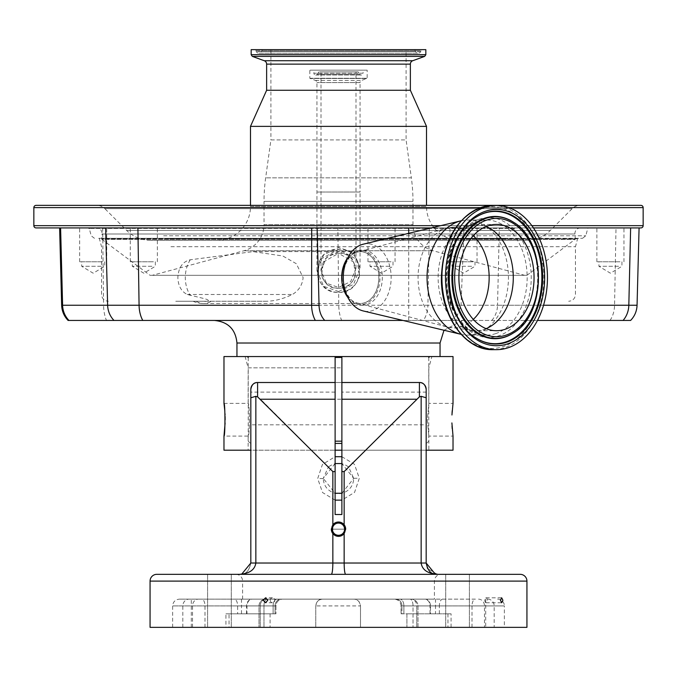 <?xml version="1.0" encoding="UTF-8"?>
<svg xmlns="http://www.w3.org/2000/svg" width="677" height="677" viewBox="0 0 677 677"><rect width="100%" height="100%" fill="white"/><g stroke="black" fill="none" stroke-linecap="round" stroke-linejoin="round"><path stroke-width="0.51" stroke-dasharray="3.38 2.54" d="M580.553 227.921A5.644 5.644 0 0 0 574.925 234.005L575.306 238.837L101.694 238.837L102.075 234.005L574.925 234.005L102.075 234.005A5.644 5.644 0 0 0 96.447 227.921L580.553 227.921L96.447 227.921M526.934 275.311L575.035 239.43A0.677 0.677 0 0 0 575.306 238.837L101.694 238.837A0.677 0.677 0 0 0 101.965 239.43L575.035 239.43L101.965 239.43L150.066 275.311L355.4 275.311L353.665 262.084L338.5 253.308C315.947 252.225 315.931 289.367 338.5 288.292C361.027 289.375 361.103 252.259 338.5 253.308L323.352 262.058L321.6 275.311L526.934 275.311L150.066 275.311M515.197 227.921L88.619 227.921L515.197 227.921M165.941 238.304L582.542 238.304L165.941 238.304M524.675 275.311L359.572 275.311L356.881 259.553L338.5 249.246L320.119 259.553L317.428 275.311L152.325 275.311L243.94 250.752A27.08 27.08 0 0 0 264.03 224.586L412.97 224.586L264.03 224.586L264.03 201.391L412.97 201.391L412.97 224.586A27.08 27.08 0 0 0 433.06 250.752L524.675 275.311L152.325 275.311M359.597 275.209A21.554 21.554 0 0 1 338.5 292.354C366.257 293.691 366.35 247.943 338.5 249.246C310.701 247.917 310.692 293.683 338.5 292.354A21.554 21.554 0 0 1 317.403 275.209M170.951 246.724L575.45 246.724L170.951 246.724M175.741 301.265L265.333 301.265C273.83 301.324 282.834 299.065 292.362 294.495C298.802 290.636 302.391 284.992 303.118 277.57L296.323 263.717L282.868 256.008L253.181 251.616L190.313 259.773C182.629 261.584 178.474 267.517 177.848 277.57C178.186 285.872 181.326 291.516 187.267 294.495L203.354 298.405C211.021 300.139 208.728 301.917 203.828 301.265L175.741 301.265M355.45 275.099A17.492 17.492 0 0 1 321.55 275.099M265.655 177.839A171.509 171.509 0 0 0 264.03 201.391L412.97 201.391A171.509 171.509 0 0 0 411.345 177.839L265.655 177.839L411.345 177.839L406.09 139.911L270.91 139.911L265.655 177.839M270.91 139.911L406.09 139.911L406.09 49.649L270.91 49.649L270.91 139.911M270.91 49.649L406.09 49.649M413.647 49.649L263.353 49.649L413.647 49.649A1.803 1.803 0 0 1 415.314 50.758L415.661 51.587L261.339 51.587L415.661 51.587A2.708 2.708 0 0 0 420.662 51.587L421.001 50.758A1.803 1.803 0 0 1 422.668 49.649L254.332 49.649L422.668 49.649M263.353 49.649A1.803 1.803 0 0 0 261.686 50.758L261.339 51.587A2.708 2.708 0 0 1 258.842 53.255L418.158 53.255L258.842 53.255A2.708 2.708 0 0 1 256.338 51.587L255.999 50.758A1.803 1.803 0 0 0 254.332 49.649M251.167 49.649L425.833 49.649M252.352 56.394L424.648 56.394M250.49 205.359L250.49 206.485L426.51 206.485L250.49 206.485A33.85 33.85 0 0 1 216.64 240.335L460.36 240.335A33.85 33.85 0 0 1 426.51 206.485L426.51 205.359M251.167 54.702L425.833 54.702M266.628 90.269L410.372 90.269M508.012 238.304L98.774 238.304L508.012 238.304M203.828 301.265L265.333 301.265M342.173 277.57A25.954 18.347 -90 0 1 360.519 251.616A25.954 18.347 -90 0 1 378.875 277.57A25.954 18.347 -90 0 1 360.519 303.524A25.954 18.347 -90 0 1 342.173 277.57M364.801 302.721A25.87 18.287 -90 0 1 357.126 302.991A25.87 18.287 -90 0 1 342.232 278.213A25.87 18.287 -90 0 1 356.237 252.419A25.87 18.287 -90 0 1 357.126 252.149A25.87 18.287 -90 0 1 378.409 272.146A25.87 18.287 -90 0 1 364.801 302.721M250.49 126.371L426.51 126.371M460.36 240.335L216.64 240.335M526.452 240.335L150.548 240.335L526.452 240.335A33.85 33.85 0 0 0 550.384 230.417L572.141 208.66A11.281 11.281 0 0 1 580.121 205.359L96.879 205.359A11.281 11.281 0 0 1 104.859 208.66L572.141 208.66L104.859 208.66L126.616 230.417A33.85 33.85 0 0 0 150.548 240.335M461.113 220.795A57.545 40.688 -90 0 1 467.756 220.025A57.545 40.688 -90 0 1 508.156 270.792A57.545 40.688 -90 0 1 477.277 333.516A57.545 40.688 -90 0 1 467.756 335.115A57.545 40.688 -90 0 1 461.113 334.345M363.236 244.194A33.85 23.932 -90 0 1 390.671 270.783A33.85 23.932 -90 0 1 372.824 310.481A33.85 23.932 -90 0 1 363.236 310.946M358.235 250.744A27.596 19.515 -90 0 1 359.182 250.456A27.596 19.515 -90 0 1 381.879 271.782A27.596 19.515 -90 0 1 367.366 304.396A27.596 19.515 -90 0 1 359.182 304.684A27.596 19.515 -90 0 1 343.29 277.57A27.596 19.515 -90 0 1 358.235 250.744M347.876 297.499A27.08 19.151 90 0 0 357.287 304.185A27.08 19.151 90 0 0 365.326 303.897A27.08 19.151 90 0 0 379.56 271.892A27.08 19.151 90 0 0 357.287 250.955A27.08 19.151 90 0 0 356.356 251.243A27.08 19.151 90 0 0 347.876 257.641M36.109 205.359L640.891 205.359M533.442 227.921L36.109 227.921M457.644 314.348L450.95 320.449L456.01 320.449A22.569 8.674 -90 0 0 457.644 314.348L461.029 305.242L464.033 227.921L431.3 227.921M464.033 227.921L639.054 227.921M456.01 320.449L537.462 320.449M630.609 320.449L68.098 320.449M450.95 320.449L402.976 320.449M408.713 320.449L408.713 233.32M315.338 320.449L324.774 320.449M266.696 356.551L440.05 356.551L341.885 356.551L341.885 367.839L248.154 367.839L245.133 356.551L335.115 356.551L266.696 356.551M223.977 356.551L453.023 356.551M335.115 382.505L257.598 382.505C254.002 382.378 251.742 384.638 250.828 389.275L250.828 450.205L250.828 389.275L250.828 397.771L255.847 396.316L257.598 396.857L260.51 399.227L328.337 467.062C335.115 461.993 341.885 461.993 348.663 467.062L353.732 478.411C353.394 485.07 350.195 489.784 344.144 492.56A15.232 15.232 0 0 1 332.856 492.56C326.805 489.784 323.606 485.07 323.267 478.411L335.115 493.262M341.885 356.551L431.867 356.551L428.846 367.839L428.846 403.382L427.348 419.74L428.846 436.098L427.348 419.74L428.846 403.382L453.023 403.382L452.211 410.711M452.024 413.537L451.948 414.993M451.897 422.922L452.024 426.078M452.202 428.685L453.023 436.098L428.846 436.098L428.846 450.205L341.885 450.205L428.846 450.205M223.977 450.205L453.023 450.205M341.885 367.839L341.885 450.205L426.171 450.205L426.171 563.036L426.171 389.275C425.266 384.646 423.015 382.387 419.401 382.505L341.885 382.505M250.828 389.275A6.77 6.77 0 0 1 257.598 382.505L419.401 382.505L419.401 396.857L421.153 396.316L421.153 563.036C422.194 569.839 427.627 573.605 437.452 574.324L437.427 574.324M225.102 423.1L225.145 419.74M225.102 416.541L225.052 414.993M224.984 413.562L224.789 410.651M248.154 450.205L335.115 450.205L248.154 450.205L248.154 436.098C249.771 437.114 249.771 402.366 248.154 403.382C249.771 402.358 249.779 437.097 248.154 436.098L223.977 436.098M223.977 403.382L248.154 403.382L248.154 367.839L335.115 367.839L335.115 356.551M431.867 356.551L245.133 356.551M335.115 367.839L335.115 450.205L250.828 450.205L250.828 563.036L241.748 574.104L239.548 574.324L331.375 574.324C332.272 573.605 332.762 569.839 332.856 563.036L332.856 492.56M231.289 574.324L207.594 574.324L231.289 574.324L231.289 627.351L207.594 627.351L231.289 627.351L207.594 627.351L231.289 627.351L231.289 574.324M469.406 574.324L445.711 574.324L469.406 574.324L445.711 574.324L469.406 574.324L469.406 627.351L445.711 627.351L469.406 627.351L445.711 627.351L469.406 627.351L469.406 574.324M441.176 574.324L235.824 574.324L441.176 574.324A6.77 6.77 0 0 0 434.406 581.094L434.406 599.145L242.594 599.145L434.406 599.145M520.164 574.324L156.836 574.324M207.594 574.324L207.594 627.351L207.594 574.324M445.711 574.324L445.711 627.351L445.711 574.324M242.594 599.145L242.594 581.094L434.406 581.094L242.594 581.094A6.77 6.77 0 0 0 235.824 574.324M270.233 600.271A2.463 2.276 -90 0 0 272.501 602.742A2.463 2.276 -90 0 0 274.777 600.271A2.463 2.276 -90 0 0 272.501 597.808A2.463 2.276 -90 0 0 270.233 600.271M484.817 600.271A2.463 1.236 90 0 0 484.867 600.956A2.463 1.236 90 0 0 486.052 602.742A2.463 1.236 90 0 0 487.288 600.271A2.463 1.236 90 0 0 486.052 597.808A2.463 1.236 90 0 0 484.867 599.594A2.463 1.236 90 0 0 484.817 600.271M315.778 605.915L315.778 627.351L315.778 605.915C316.616 601.371 318.875 599.111 322.548 599.145C318.444 599.534 316.193 601.794 315.778 605.915L360.502 605.915C360.105 601.802 357.845 599.543 353.732 599.145C357.405 599.111 359.656 601.362 360.502 605.915L360.502 627.351L526.934 627.351M322.548 599.145L409.983 599.145L322.548 599.145M150.066 627.351L417.997 627.351L406.911 627.351L406.911 613.811L401.038 613.811L401.943 613.811L401.943 605.915A6.77 5.865 90 0 0 396.079 599.145L411.227 599.145A6.77 6.77 0 0 1 417.997 605.915L417.997 627.351L406.911 627.351L406.911 613.811L451.068 613.811L401.943 613.811L401.943 605.915L401.038 605.915L416.787 605.915A6.77 5.865 90 0 0 410.922 599.145L424.538 599.145A6.77 5.492 -90 0 1 430.03 605.915L435.523 605.915L435.523 613.811M225.932 613.811L275.057 613.811L275.057 605.915L260.213 605.915A6.77 5.865 90 0 1 266.078 599.145L265.773 599.145A6.77 6.77 0 0 0 259.003 605.915L260.213 605.915A6.77 5.865 -90 0 1 266.078 599.145L265.773 599.145A6.77 6.77 0 0 0 259.003 605.915L263.971 605.915A6.77 3.038 90 0 1 267.017 599.145A6.77 3.038 -90 0 0 263.971 605.915L259.003 605.915L259.003 627.351L263.971 627.351L259.003 627.351L260.213 627.351L259.003 627.351L259.003 605.915L275.057 605.915A6.77 5.865 -90 0 1 280.921 599.145L179.405 599.145L280.921 599.145A6.77 5.865 90 0 0 275.057 605.915L275.057 613.811L275.962 613.811L229.038 613.811L229.038 627.351L270.089 627.351L225.932 627.351L225.932 613.811L275.962 613.811L273.119 613.811L273.119 605.915A6.77 3.927 90 0 1 277.045 599.145A6.77 3.927 -90 0 0 273.119 605.915L275.962 605.915A6.77 6.77 0 0 1 282.732 599.145A6.77 6.77 0 0 0 275.962 605.915L275.962 613.811L275.962 605.915L246.97 605.915A6.77 5.492 90 0 1 252.462 599.145M241.477 613.811L241.477 605.915L172.635 605.915L237.635 605.915L237.635 613.811L273.119 613.811L273.119 605.915L237.635 605.915A6.77 3.385 -90 0 0 234.25 599.145M430.03 613.811L430.03 605.915L403.881 605.915L403.881 613.811L401.038 613.811L403.881 613.811L403.881 605.915L430.462 605.915A6.77 5.518 -90 0 0 424.944 599.145L396.079 599.145A6.77 5.865 90 0 1 401.943 605.915L416.787 605.915A6.77 5.865 90 0 0 410.922 599.145L411.227 599.145A6.77 6.77 0 0 1 417.997 605.915L417.997 627.351L360.502 627.351L360.502 605.915M424.944 599.145L475.398 599.145A6.77 3.385 90 0 0 472.013 605.915L504.365 605.915L504.365 627.351L451.068 627.351L451.068 613.811M424.538 599.145L475.398 599.145M497.595 599.145A6.77 6.77 0 0 1 504.365 605.915L435.523 605.915L435.523 599.145M447.962 613.811L447.962 627.351L504.365 627.351M237.635 613.811L229.038 613.811M447.962 627.351L451.068 627.351M270.089 613.811L270.089 627.351L270.089 613.811M229.038 627.351L225.932 627.351M239.556 574.324L239.548 574.324C241.774 573.081 247.833 576.457 250.828 563.036C247.833 576.457 241.774 573.081 239.548 574.324C249.373 573.605 254.806 569.839 255.847 563.036L255.847 396.316M250.828 397.771L250.828 563.036L344.144 563.036C344.238 569.839 344.728 573.605 345.625 574.324M421.153 396.316L426.171 397.771L426.171 563.036L250.828 563.036L344.144 563.036L344.144 492.56M341.885 493.262L353.732 478.411L341.885 463.559M341.885 456.704L354.46 464.295L359.301 478.233L354.562 492.399L341.885 500.125M335.115 500.125L322.548 492.534L317.699 478.588L322.438 464.43L335.115 456.704M335.115 463.559L323.267 478.411L328.337 467.062M348.663 467.062L419.401 396.857M437.393 574.324L435.252 574.104M437.105 574.316L427.568 568.477M332.856 533.603A7.168 7.168 0 0 0 345.668 529.186M344.144 524.768A7.168 7.168 0 0 0 331.332 529.186M344.601 529.186L332.399 529.186L344.601 529.186M257.598 396.857L257.598 382.505L419.401 382.505A6.77 6.77 0 0 1 426.171 389.275L426.171 397.771M250.828 563.036L250.828 450.205M335.115 392.093L250.828 392.093L250.828 424.817L335.115 424.817L335.115 392.093L335.115 424.817M426.171 392.093L426.171 424.817L426.171 392.093L341.885 392.093L341.885 424.817L426.171 424.817M341.885 424.817L341.885 392.093M341.885 450.205L341.885 514.52L335.115 514.52L335.115 450.205M402.967 356.551L247.333 356.551L402.967 356.551M335.115 441.176L341.885 441.176M335.115 443.435L341.885 443.435M338.602 291.542L353.563 284.34L360.054 268.075L353.673 252.411L338.5 247.52L323.657 254.874L316.946 270.766L323.682 286.303L338.602 291.542L338.771 305.242A22.569 10.248 -90 0 0 341.69 320.449M360.054 268.075L360.054 192.04L316.946 192.04L360.054 192.04L360.054 82.586L316.946 82.586L360.054 82.586A2.259 2.259 0 0 1 361.535 80.47L367.162 78.261L367.162 70.18L309.838 70.18L367.162 70.18M316.946 270.766L316.946 82.586A2.259 2.259 0 0 0 315.465 80.47L309.838 78.261L309.838 70.18M313.9 70.18L363.1 70.18L313.9 70.18L313.9 73.226L363.1 73.226L363.1 70.18M318.859 71.872L317.183 74.267A1.803 1.803 0 0 1 313.9 73.226L363.1 73.226A1.803 1.803 0 0 1 359.817 74.267L317.183 74.267L359.817 74.267L358.141 71.872L318.859 71.872L358.141 71.872M321.008 71.872L355.992 71.872L321.008 71.872L321.008 270.682L326.475 283.248L338.559 287.437L350.703 281.556L355.992 268.295L350.762 255.661L338.5 251.734L326.416 257.725L321.008 270.682M355.992 268.295L355.992 71.872M391.078 227.921L367.966 227.921L391.078 227.921M391.078 261.771L367.966 261.771L391.078 261.771M389.647 261.771L369.997 261.771L389.647 261.771M389.647 266.289L369.997 266.289L389.647 266.289M618.558 266.289L598.917 266.289L618.558 266.289M618.558 261.771L598.917 261.771L618.558 261.771M619.997 227.921L596.886 227.921L619.997 227.921M619.997 261.771L596.886 261.771L619.997 261.771M101.33 266.289L81.689 266.289L101.33 266.289M101.33 261.771L81.689 261.771L101.33 261.771M102.769 227.921L79.658 227.921L102.769 227.921M102.769 261.771L79.658 261.771L102.769 261.771M151.961 266.289L132.311 266.289L151.961 266.289M151.961 261.771L132.311 261.771L151.961 261.771M153.4 227.921L130.28 227.921L153.4 227.921M153.4 261.771L130.28 261.771L153.4 261.771M471.624 266.289L451.982 266.289L471.624 266.289M471.624 261.771L451.982 261.771L471.624 261.771M473.062 227.921L449.951 227.921L473.062 227.921M473.062 261.771L449.951 261.771L473.062 261.771M514.732 228.428L89.271 228.428L514.732 228.428M163.622 235.774L585.817 235.774L163.622 235.774M187.267 294.495L292.362 294.495M169.453 238.803L577.574 238.803L169.453 238.803M243.94 250.752L433.06 250.752L243.94 250.752M415.314 50.758L261.686 50.758L415.314 50.758M420.662 51.587L256.338 51.587L420.662 51.587M255.999 50.758L421.001 50.758L255.999 50.758M264.25 60.727L412.75 60.727M266.628 64.12L410.372 64.12M196.178 301.265A25.954 18.347 90 0 0 203.667 303.524A25.954 18.347 90 0 0 211.148 301.265M190.313 259.773A25.954 18.347 90 0 0 185.312 277.57A25.954 18.347 90 0 0 190.355 295.443M473.308 319.409A50.267 35.551 -90 0 1 461.926 326.441A50.267 35.551 -90 0 1 447.015 326.966A50.267 35.551 -90 0 1 418.064 278.822A50.267 35.551 -90 0 1 445.28 228.699A50.267 35.551 -90 0 1 447.015 228.174A50.267 35.551 -90 0 1 473.308 235.731M486.094 328.641A53.144 37.582 -90 0 1 484.504 329.242A53.144 37.582 -90 0 1 475.711 330.714A53.144 37.582 -90 0 1 438.391 283.832A53.144 37.582 -90 0 1 466.91 225.898A53.144 37.582 -90 0 1 475.711 224.425A53.144 37.582 -90 0 1 486.094 226.499M513.496 222.234A60.795 42.989 -90 0 1 538.672 277.57A60.795 42.989 -90 0 1 513.496 332.906M513.251 222.081A61.133 43.226 -90 0 1 538.333 277.57A61.133 43.226 -90 0 1 513.251 333.059M475.973 337.925A66.143 46.764 -90 0 1 475.728 337.772A66.143 46.764 -90 0 1 448.335 277.57A66.143 46.764 -90 0 1 475.728 217.368A66.143 46.764 -90 0 1 475.973 217.215M476.219 338.077A66.481 47.009 -90 0 1 448.673 277.57A66.481 47.009 -90 0 1 476.219 217.063L475.728 217.368C439.475 237.898 439.475 317.242 475.728 337.772L476.219 338.077M492.898 205.47A72.1 50.987 -90 0 1 543.529 269.074A72.1 50.987 -90 0 1 504.839 347.665A72.1 50.987 -90 0 1 492.898 349.67M479.968 208.626A70.916 50.14 -90 0 1 540.449 260.967A70.916 50.14 -90 0 1 503.443 346.514A70.916 50.14 -90 0 1 442.953 294.173A70.916 50.14 -90 0 1 479.968 208.626M478.952 219.314A59.923 42.372 -90 0 1 530.066 263.548A59.923 42.372 -90 0 1 498.788 335.826A59.923 42.372 -90 0 1 447.675 291.592A59.923 42.372 -90 0 1 478.952 219.314M126.616 230.417L550.384 230.417L126.616 230.417M495.996 333.516A57.545 40.688 -90 0 1 486.475 335.115A57.545 40.688 -90 0 1 446.067 284.348A57.545 40.688 -90 0 1 476.947 221.624A57.545 40.688 -90 0 1 486.475 220.025A57.545 40.688 -90 0 1 526.884 270.792A57.545 40.688 -90 0 1 495.996 333.516M508.816 207.611L480.408 207.611M531.86 225.669L440.735 225.669M33.85 207.611L643.15 207.611M33.85 225.669L643.15 225.669M461.029 305.242L497.536 305.242L499.338 227.921M491.781 320.449A22.569 20.149 -90 0 0 497.536 305.242L543.555 305.242M610.011 320.449A22.569 15.96 90 0 0 614.564 305.242L427.915 305.242A22.569 15.96 -90 0 1 423.362 320.449M637.057 305.242L614.564 305.242L616.002 227.921M429.353 227.921L427.915 305.242L103.581 305.242A22.569 10.248 -90 0 0 106.501 320.449M102.659 227.921L103.581 305.242L61.649 305.242M236.95 343.011L440.05 343.011M150.066 581.094L526.934 581.094M241.477 599.145L241.477 605.915L246.97 605.915L246.97 613.811M191.303 627.351L191.303 599.145M182.832 627.351L182.832 605.915A6.77 6.355 90 0 1 189.188 599.145M192.53 627.351L192.53 605.915A6.77 5.958 -90 0 1 198.488 599.145M204.987 627.351L204.987 605.915A6.77 3.385 -90 0 0 201.602 599.145M246.538 613.811L246.538 605.915A6.77 5.518 -90 0 1 252.056 599.145M413.029 605.915A6.77 3.038 -90 0 0 409.983 599.145A6.77 3.038 -90 0 1 413.029 605.915L413.029 627.351L413.029 605.915M403.881 605.915L401.038 605.915L403.881 605.915A6.77 3.927 -90 0 0 399.955 599.145A6.77 3.927 -90 0 1 403.881 605.915M439.365 613.811L439.365 605.915L430.462 605.915L430.462 613.811M472.013 627.351L472.013 605.915L439.365 605.915A6.77 3.385 -90 0 1 442.75 599.145M478.512 599.145A6.77 5.958 90 0 1 484.47 605.915L484.47 627.351M487.812 599.145A6.77 6.355 -90 0 1 494.168 605.915L494.168 627.351M485.697 599.145L485.697 627.351M416.787 605.915L416.787 627.351L416.787 605.915M263.971 605.915L263.971 627.351L263.971 605.915M260.213 605.915L260.213 627.351L260.213 605.915M323.267 478.537L317.699 478.588M353.732 478.292L359.301 478.233M260.51 399.227L416.49 399.227M335.115 357.456L341.885 357.456M338.085 247.579L337.848 227.921M315.465 80.47L361.535 80.47L315.465 80.47M309.99 78.473L367.01 78.473L309.99 78.473M309.838 78.261L367.162 78.261L309.838 78.261M338.559 287.437L338.136 251.776M582.542 238.304L585.817 235.774L587.729 228.428L588.381 227.921M94.458 238.304L91.183 235.774L89.271 228.428M98.774 238.304L99.426 238.803L101.55 246.724L101.55 294.495C101.948 298.608 104.207 300.867 108.32 301.265M578.226 238.304L577.574 238.803L575.45 246.724L575.45 294.495C575.052 298.608 572.793 300.867 568.68 301.265M193.08 301.265A25.954 25.954 0 0 0 203.667 303.524L360.519 303.524M253.181 251.616L360.519 251.616M357.126 302.991L447.015 326.966L475.711 330.714L496.478 330.714M513.014 221.929C545.882 239.836 545.89 315.304 513.014 333.211M496.478 224.425L475.711 224.425L447.015 228.174L357.126 252.149M467.756 220.025L486.475 220.025L477.513 221.531C458.168 229.952 447.946 249.102 446.854 278.975C446.812 309.727 466.436 336.097 486.475 335.115L467.756 335.115M357.287 250.955L359.182 250.456M357.287 304.185L359.182 304.684M272.501 602.742L265.511 602.742M486.052 602.742L501.682 602.742M484.867 599.594L484.867 600.956M486.052 597.808L501.682 597.808M272.501 597.808L265.511 597.808M172.635 627.351L172.635 605.915C173.033 601.802 175.292 599.543 179.405 599.145M401.038 605.915C400.632 601.802 398.372 599.543 394.268 599.145C398.381 599.543 400.632 601.802 401.038 605.915L401.038 613.811L401.038 605.915M437.452 574.324L436.216 574.257M248.231 357.456L248.231 441.176L250.49 443.435M428.769 357.456L428.769 441.176L426.51 443.435M444.002 330.258L462.619 320.449M315.71 75.037L361.29 75.037L315.71 75.037M367.966 261.771L367.966 227.921M393.015 261.771L393.015 266.289L381.506 273.203L369.997 266.289L369.997 261.771M395.046 261.771L395.046 227.921M621.935 261.771L621.935 266.289L610.426 273.203L598.917 266.289L598.917 261.771M596.886 261.771L596.886 227.921M623.966 261.771L623.966 227.921M104.707 261.771L104.707 266.289L93.198 273.203L81.689 266.289L81.689 261.771M79.658 261.771L79.658 227.921M106.738 261.771L106.738 227.921M155.329 261.771L155.329 266.289L143.82 273.203L132.311 266.289L132.311 261.771M130.28 261.771L130.28 227.921M157.36 261.771L157.36 227.921M475 261.771L475 266.289L463.491 273.203L451.982 266.289L451.982 261.771M449.951 261.771L449.951 227.921M477.031 261.771L477.031 227.921"/><path stroke-width="1.02" d="M425.833 54.702L425.833 49.649L251.167 49.649L251.167 54.702A28.07 28.07 0 0 0 252.352 56.394L424.648 56.394A28.07 28.07 0 0 0 425.833 54.702L251.167 54.702M410.372 64.12L266.628 64.12L266.628 90.269L410.372 90.269L410.372 64.12A3.613 3.613 0 0 1 412.75 60.727L424.648 56.394M266.628 64.12A3.613 3.613 0 0 0 264.25 60.727L252.352 56.394M266.628 90.269L250.49 126.371L250.49 205.359M410.372 90.269L426.51 126.371L250.49 126.371M426.51 126.371L426.51 205.359M505.27 329.242A53.144 37.582 -90 0 1 496.478 330.714A53.144 37.582 -90 0 1 459.158 283.832A53.144 37.582 -90 0 1 487.677 225.898A53.144 37.582 -90 0 1 496.478 224.425A53.144 37.582 -90 0 1 533.789 271.308A53.144 37.582 -90 0 1 505.27 329.242M484.537 207.475A72.1 50.987 -90 0 1 496.478 205.47A72.1 50.987 -90 0 1 547.101 269.074A72.1 50.987 -90 0 1 508.41 347.665A72.1 50.987 -90 0 1 496.478 349.67A72.1 50.987 -90 0 1 445.847 286.066A72.1 50.987 -90 0 1 484.537 207.475M461.113 334.345A57.545 40.688 -90 0 1 460.969 334.311A57.545 40.688 -90 0 1 427.085 279.55A57.545 40.688 -90 0 1 458.227 221.624A57.545 40.688 -90 0 1 460.969 220.829A57.545 40.688 -90 0 1 461.113 220.795M460.969 334.311L363.236 310.946A33.85 23.932 -90 0 1 343.29 277.57A33.85 23.932 -90 0 1 361.62 244.659A33.85 23.932 -90 0 1 363.236 244.194L460.969 220.829M580.121 205.359L96.879 205.359M639.054 227.921L640.891 227.921A2.259 2.259 0 0 0 643.15 225.669L643.15 207.611A2.259 2.259 0 0 0 640.891 205.359L36.109 205.359A2.259 2.259 0 0 0 33.85 207.611L33.85 225.669A2.259 2.259 0 0 0 36.109 227.921L431.3 227.921M640.891 227.921L533.442 227.921M347.876 257.641A27.08 19.151 90 0 0 347.876 297.499M68.961 320.449A22.569 22.29 90 0 1 62.597 305.242L61.649 305.242C61.886 311.124 64.027 316.193 68.098 320.449L324.774 320.449A19.43 13.735 -90 0 1 319.045 305.361L317.124 227.921M537.462 320.449L630.609 320.449C634.679 316.193 636.829 311.124 637.057 305.242L639.08 227.921M402.976 320.449L315.338 320.449A22.569 13.049 -90 0 1 311.615 305.242L311.682 227.921M408.713 233.32L408.713 227.921M451.948 414.993L453.023 403.382L453.023 356.551L223.977 356.551L223.977 403.382C225.246 402.366 225.246 437.114 223.977 436.098L223.977 450.205L250.828 450.205M250.828 563.036L255.847 563.036C254.806 569.839 249.373 573.605 239.548 574.324L241.748 574.104L250.828 563.036L250.828 389.275C251.734 384.646 253.985 382.387 257.598 382.505L335.115 382.505L335.115 356.551M452.211 410.711L452.024 413.537M341.885 356.551L341.885 382.505L419.401 382.505A6.77 6.77 0 0 1 426.171 389.275L426.171 450.205L453.023 450.205L453.023 436.098L451.897 422.922M452.024 426.078L452.202 428.685M223.977 436.098L225.102 423.1M225.145 419.74L225.102 416.541M225.052 414.993L224.984 413.562M224.789 410.651L223.977 403.382M335.115 450.205L341.885 450.205M257.598 382.505A6.77 6.77 0 0 0 250.828 389.275A6.77 6.77 0 0 1 257.598 382.505L257.598 396.857L255.847 396.316L255.847 563.036L332.856 563.036C332.762 569.839 332.272 573.605 331.375 574.324L239.548 574.324M250.828 397.771L255.847 396.316M345.625 574.324C344.728 573.605 344.238 569.839 344.144 563.036L344.144 533.603L345.668 529.186A7.168 7.168 0 0 0 344.144 524.768L344.144 471.581L419.401 396.857L419.401 382.505C422.998 382.378 425.258 384.638 426.171 389.275L426.171 563.036C429.167 576.457 435.226 573.081 437.452 574.324C427.627 573.605 422.194 569.839 421.153 563.036L426.171 563.036L435.252 574.104L426.171 563.036L427.568 568.477M231.289 574.324L207.594 574.324L231.289 574.324M156.836 574.324L520.164 574.324A6.77 6.77 0 0 1 526.934 581.094L526.934 627.351L150.066 627.351L150.066 581.094A6.77 6.77 0 0 1 156.836 574.324M267.787 600.271L265.511 602.742L263.243 600.271L265.511 597.808L267.787 600.271M502.901 600.271L501.682 602.742L500.438 600.271L501.682 597.808L502.901 600.271M335.115 493.262L341.885 493.262M341.885 500.125L335.115 500.125M341.885 463.559L335.115 463.559M335.115 456.704L341.885 456.704M435.252 574.104L436.216 574.257M426.171 397.771L421.153 396.316L421.153 563.036L332.856 563.036L332.856 533.603A7.168 7.168 0 0 0 344.144 533.603M331.332 529.186L332.856 533.603A7.168 7.168 0 0 1 331.332 529.186L332.856 524.768L332.856 471.581L335.115 471.581L335.115 382.505M344.601 529.186A6.101 6.101 0 0 0 338.5 523.084A6.101 6.101 0 0 0 332.399 529.186A6.101 6.101 0 0 0 338.5 535.295A6.101 6.101 0 0 0 344.601 529.186M421.153 396.316L419.401 396.857M345.668 529.186L344.144 524.768A7.168 7.168 0 0 0 332.856 524.768M257.598 396.857L332.856 471.581M250.828 424.817L250.828 392.093M341.885 382.505L341.885 471.581L344.144 471.581M335.115 471.581L335.115 514.52L341.885 514.52L341.885 471.581M341.885 441.176L335.115 441.176M341.885 443.435L335.115 443.435M412.75 60.727L264.25 60.727M486.687 220.084A59.127 41.805 -90 0 1 537.123 263.725A59.127 41.805 -90 0 1 506.261 335.056A59.127 41.805 -90 0 1 455.824 291.415A59.127 41.805 -90 0 1 486.687 220.084M485.621 218.468A60.795 42.989 -90 0 1 513.496 222.234C546.737 240.97 546.737 314.17 513.496 332.906A60.795 42.989 -90 0 1 505.753 336.672A60.795 42.989 -90 0 1 453.895 291.804A60.795 42.989 -90 0 1 485.621 218.468M513.251 333.059A61.133 43.226 -90 0 1 513.014 333.211A61.133 43.226 -90 0 1 505.22 337.011A61.133 43.226 -90 0 1 453.074 291.88A61.133 43.226 -90 0 1 484.986 218.129A61.133 43.226 -90 0 1 513.014 221.929A61.133 43.226 -90 0 1 513.251 222.081M475.973 217.215A66.143 46.764 -90 0 1 484.157 213.272A66.143 46.764 -90 0 1 540.576 262.084A66.143 46.764 -90 0 1 506.049 341.868A66.143 46.764 -90 0 1 475.973 337.925M506.692 342.207A66.481 47.009 -90 0 1 476.219 338.077C440.321 318.368 440.321 236.772 476.219 217.063A66.481 47.009 -90 0 1 484.681 212.933A66.481 47.009 -90 0 1 541.388 262.007A66.481 47.009 -90 0 1 506.692 342.207M507.758 343.823A68.149 48.185 -90 0 1 449.621 293.522A68.149 48.185 -90 0 1 485.197 211.317A68.149 48.185 -90 0 1 543.326 261.618A68.149 48.185 -90 0 1 507.758 343.823M486.094 226.499A53.144 37.582 -90 0 1 513.284 277.57A53.144 37.582 -90 0 1 486.094 328.641M473.308 235.731A50.267 35.551 -90 0 1 473.308 319.409M480.966 207.475A72.1 50.987 -90 0 1 492.898 205.47L480.687 207.517C456.095 218.307 442.995 241.579 441.387 277.325C440.6 315.719 464.964 350.568 492.898 349.67A72.1 50.987 -90 0 1 442.276 286.066A72.1 50.987 -90 0 1 480.966 207.475M643.15 207.611L508.816 207.611M480.408 207.611L33.85 207.611M643.15 225.669L531.86 225.669M440.735 225.669L33.85 225.669M543.555 305.242L628.823 305.242L630.634 227.921M60.6 227.921L62.597 305.242L139.073 305.242L137.905 227.921M142.796 320.449A22.569 13.049 90 0 1 139.073 305.242L311.615 305.242A22.569 0.736 180 0 0 319.045 305.361M113.998 320.449A22.569 22.29 90 0 1 107.635 305.242L105.629 227.921M623.068 320.449A22.569 20.149 -90 0 0 628.823 305.242L637.057 305.242M440.05 356.551L440.05 343.011L236.95 343.011C235.613 329.31 228.09 321.787 214.381 320.449M526.934 581.094L150.066 581.094M341.885 399.227L416.49 399.227M260.51 399.227L335.115 399.227M341.885 357.456L335.115 357.456M89.271 228.428L88.619 227.921M513.496 222.234L513.014 221.929M513.496 332.906L513.014 333.211M496.478 205.47L492.898 205.47M496.478 349.67L492.898 349.67M236.95 343.011L236.95 356.551M248.231 357.456L247.333 356.551M428.769 357.456L429.667 356.551M440.05 343.011L444.002 330.258M61.649 305.242L59.627 227.921"/></g></svg>
